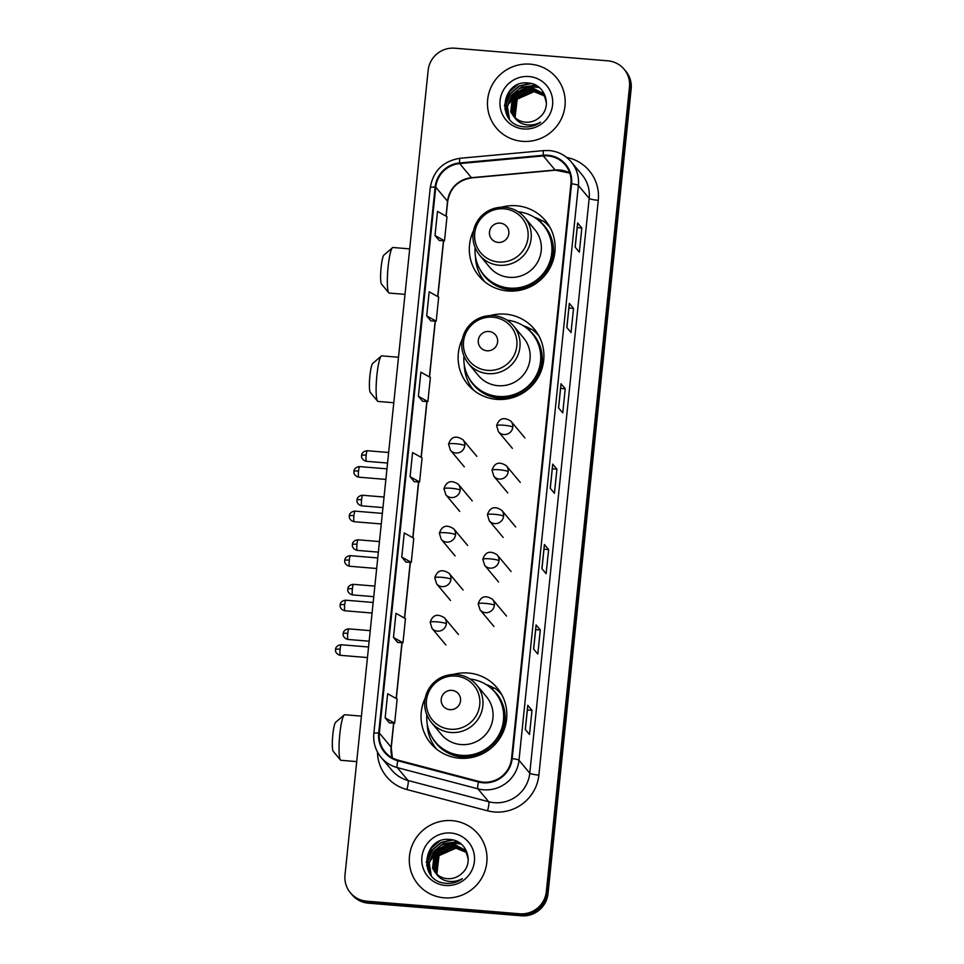 <?xml version="1.0" encoding="UTF-8"?>
<svg xmlns="http://www.w3.org/2000/svg" width="964" height="964" viewBox="0 0 964 964"><rect width="100%" height="100%" fill="white"/><g stroke="black" fill="none" stroke-linecap="round" stroke-linejoin="round"><path stroke-width="1.45" d="M425.281 697.852A43.272 42.392 -39.9 0 0 430.739 743.365A43.272 42.392 -39.9 0 0 459.539 758.222A43.272 42.392 -39.9 0 0 501.726 735.11A43.272 42.392 -39.9 0 0 497.135 687.862A43.272 42.392 -39.9 0 0 468.335 673.017A43.272 42.392 -39.9 0 0 453.297 674.426M433.161 744.268A43.272 42.392 -39.9 0 0 435.101 747.859M462.371 338.979A43.272 42.392 -39.9 0 0 467.817 384.503A43.272 42.392 -39.9 0 0 496.617 399.361A43.272 42.392 -39.9 0 0 538.804 376.237A43.272 42.392 -39.9 0 0 534.225 329.001A43.272 42.392 -39.9 0 0 505.425 314.144A43.272 42.392 -39.9 0 0 490.387 315.553M470.239 385.395A43.272 42.392 -39.9 0 0 472.179 388.986M473.565 230.613A43.272 42.392 -39.9 0 0 479.024 276.138A43.272 42.392 -39.9 0 0 507.823 290.983A43.272 42.392 -39.9 0 0 550.01 267.872A43.272 42.392 -39.9 0 0 545.419 220.636A43.272 42.392 -39.9 0 0 516.62 205.778A43.272 42.392 -39.9 0 0 501.581 207.188M481.446 277.03A43.272 42.392 -39.9 0 0 483.386 280.62M549.058 225.721A43.272 42.392 -39.9 0 0 545.877 223.178M542.431 220.925A43.272 42.392 -39.9 0 0 534.405 217.322M537.864 334.086A43.272 42.392 -39.9 0 0 534.683 331.544M531.224 329.302A43.272 42.392 -39.9 0 0 523.211 325.687M500.774 692.959A43.272 42.392 -39.9 0 0 497.593 690.405M494.146 688.163A43.272 42.392 -39.9 0 0 486.121 684.561M350.354 892.748L352.041 894.761A24.498 23.992 -39.9 0 0 368.344 903.172L521.355 915.8A24.498 23.992 -39.9 0 0 548.01 893.676L631.167 88.953A24.498 23.992 -39.9 0 0 625.805 71.252L624.961 70.239A24.498 23.992 -39.9 0 1 630.323 87.953A24.498 23.992 -39.9 0 0 624.961 70.239L624.118 69.239A24.498 23.992 -39.9 0 0 607.814 60.828L454.803 48.2A24.498 23.992 -39.9 0 0 428.149 70.324L344.992 875.047A24.498 23.992 -39.9 0 0 366.657 901.159L519.668 913.788A24.498 23.992 -39.9 0 0 546.323 891.664L629.48 86.941A24.498 23.992 -39.9 0 0 624.118 69.239M546.323 891.664L547.166 892.664L630.323 87.953L547.166 892.664A24.498 23.992 -39.9 0 1 520.512 914.788A24.498 23.992 -39.9 0 0 547.166 892.664L548.01 893.676M366.657 901.159L367.501 902.159L520.512 914.788L367.501 902.159A24.498 23.992 -39.9 0 1 351.197 893.761A24.498 23.992 -39.9 0 0 367.501 902.159L368.344 903.172M530.308 64.166A39.187 38.391 -39.9 0 0 492.098 85.097A39.187 38.391 -39.9 0 0 496.255 127.887A39.187 38.391 -39.9 0 0 522.331 141.334A39.187 38.391 -39.9 0 0 560.542 120.404A39.187 38.391 -39.9 0 0 556.397 77.614A39.187 38.391 -39.9 0 0 530.308 64.166A39.187 38.391 -39.9 0 0 492.098 85.097A39.187 38.391 -39.9 0 0 496.255 127.887A39.187 38.391 -39.9 0 0 522.331 141.334A39.187 38.391 -39.9 0 0 560.542 120.404A39.187 38.391 -39.9 0 0 556.397 77.614A39.187 38.391 -39.9 0 0 530.308 64.166M452.14 820.653A39.187 38.391 -39.9 0 0 413.93 841.584A39.187 38.391 -39.9 0 0 418.075 884.374A39.187 38.391 -39.9 0 0 444.163 897.821A39.187 38.391 -39.9 0 0 482.374 876.891A39.187 38.391 -39.9 0 0 478.216 834.101A39.187 38.391 -39.9 0 0 452.14 820.653A39.187 38.391 -39.9 0 0 413.93 841.584A39.187 38.391 -39.9 0 0 418.075 884.374A39.187 38.391 -39.9 0 0 444.163 897.821A39.187 38.391 -39.9 0 0 482.374 876.891A39.187 38.391 -39.9 0 0 478.216 834.101A39.187 38.391 -39.9 0 0 452.14 820.653M547.817 155.891A26.124 25.594 140.1 0 1 570.929 183.738L511.535 758.548A26.124 25.594 140.1 0 1 478.674 781.382L398.024 760.138A26.124 25.594 140.1 0 1 379.346 733.05L435.752 187.173A26.124 25.594 140.1 0 1 459.671 163.591L543.31 155.915A26.124 25.594 140.1 0 1 547.817 155.891M547.889 155.24A26.775 26.233 -39.9 0 0 543.262 155.264L459.623 162.952A26.775 26.233 -39.9 0 0 435.113 187.112L378.695 733.001A26.775 26.233 -39.9 0 0 397.843 760.765L478.493 782.009A26.775 26.233 -39.9 0 0 512.185 758.596L571.58 183.799A26.775 26.233 -39.9 0 0 547.889 155.24M525.284 729.435L529.501 734.472L531.995 710.348L527.778 705.311L525.284 729.435M527.838 705.455L525.344 729.507L527.826 705.479A6.531 0.928 -174.1 0 0 527.838 705.455A6.531 0.928 -174.1 0 0 527.778 705.311M527.368 709.974L531.995 710.348M533.598 649.037L537.804 654.074L540.298 629.962L536.092 624.925L533.598 649.037M536.141 625.058L533.658 649.109L536.141 625.082A6.531 0.928 -174.1 0 0 536.141 625.058A6.531 0.928 -174.1 0 0 536.092 624.925M535.671 629.576L540.298 629.962M541.901 568.652L546.118 573.688L548.612 549.564L544.395 544.527L541.901 568.652M544.455 544.672L541.961 568.724L544.443 544.696A6.531 0.928 -174.1 0 0 544.455 544.672A6.531 0.928 -174.1 0 0 544.395 544.527M543.985 549.191L548.612 549.564M575.134 247.073L579.34 252.122L581.834 227.998L577.629 222.961L575.134 247.073M577.677 223.106L575.195 247.158L577.677 223.13A6.531 0.928 -174.1 0 0 577.677 223.106A6.531 0.928 -174.1 0 0 577.629 222.961M577.219 227.612L581.834 227.998M566.832 327.471L571.037 332.508L573.532 308.396L569.314 303.359L566.832 327.471M569.375 303.491L566.892 327.543L569.363 303.515A6.531 0.928 -174.1 0 0 569.375 303.491A6.531 0.928 -174.1 0 0 569.314 303.359M568.905 308.01L573.532 308.396M558.518 407.868L562.735 412.905L565.217 388.781L561.012 383.744L558.518 407.868M561.06 383.889L558.578 407.941L561.06 383.913A6.531 0.928 -174.1 0 0 561.06 383.889A6.531 0.928 -174.1 0 0 561.012 383.744M560.602 388.408L565.217 388.781M550.215 488.254L554.421 493.291L556.915 469.179L552.709 464.142L550.215 488.254M552.758 464.274L550.275 488.326L552.758 464.299A6.531 0.928 -174.1 0 0 552.758 464.274A6.531 0.928 -174.1 0 0 552.709 464.142M552.288 468.793L556.915 469.179M393.469 637.469L402.964 642.759L405.458 618.647L395.963 613.357L393.469 637.469L397.686 642.47M389.372 722.904L385.154 717.867L394.662 723.157L397.144 699.033L387.649 693.743L385.154 717.867M418.388 396.3L427.883 401.59L430.378 377.466L420.882 372.176L418.388 396.3L422.606 401.289M426.703 315.903L436.198 321.193L438.692 297.081L429.185 291.791L426.703 315.903L430.908 320.892M435.005 235.517L444.5 240.807L446.995 216.683L437.499 211.393L435.005 235.517L439.223 240.506M401.771 557.084L405.94 562.072L411.267 562.374L413.761 538.249L404.265 532.959L401.771 557.084L411.267 562.374M410.086 476.686L414.291 481.723L419.581 481.976L422.075 457.864L412.568 452.574L410.086 476.686L419.581 481.976M427.883 401.59L422.557 401.289M436.198 321.193L430.872 320.892M444.5 240.807L439.174 240.506M402.964 642.759L397.638 642.458M394.662 723.157L389.323 722.855M515.475 118.09L514.764 116.68L516.861 98.774L533.779 91.255L544.021 95.569M515.68 118.259L515.089 117.078L517.198 99.172L534.116 91.664L544.154 95.797M514.68 117.391L513.426 115.078L515.523 97.171L532.441 89.664L543.467 94.677M514.872 117.572L513.752 115.475L515.861 97.581L532.779 90.062L543.612 94.894M513.933 116.644L512.089 113.475L514.186 95.581L531.116 88.061L542.865 93.821M514.113 116.837L512.414 113.885L514.523 95.978L531.441 88.459L543.021 94.026M514.246 116.969A18.449 18.075 -39.9 0 0 539.9 117.042C552.649 106.739 545.118 84.35 529.188 83.133C501.159 78.59 495.58 123.838 522.837 126.682L524.199 126.838C530.176 127.26 535.623 125.718 540.551 122.187C535.49 124.898 530.26 125.657 524.862 124.464C520.283 123.344 516.74 120.849 514.246 116.969L510.751 111.884L512.848 93.978L529.778 86.459L542.226 93.002L544.817 97.111L546.419 103.04M513.402 116.066L511.077 112.282L513.185 94.376L530.104 86.856L542.383 93.195M516.138 99.822L530.574 89.977M529.031 76.542A26.618 26.076 -39.9 0 0 500.075 100.581A26.618 26.076 -39.9 0 0 523.621 128.959A26.618 26.076 -39.9 0 0 552.577 104.919A26.618 26.076 -39.9 0 0 529.031 76.542M504.811 109.185L509.257 91.917L517.523 84.796M507.775 116.596L506.1 104.763L510.595 93.52L519.704 85.965L531.393 83.555M509.414 118.873L507.413 106.57L513.053 93.713M519.295 88.495L533.936 85.23L536.49 85.603M520.632 90.098L530.333 86.88M531.791 86.76L539.298 87.543M504.425 105.847L509.088 91.713L513.631 87.025M507.51 116.174L505.955 104.437L510.426 93.315L519.15 85.953L530.417 83.338M509.233 118.656L507.245 106.365L511.764 94.918L521.464 87.097L536.02 85.35M509.715 103.003L513.101 96.52L529.26 86.796M530.947 86.603L539.009 87.314M388.733 292.791L381.515 284.079A14.701 2.097 -85.3 0 1 381.117 267.353A14.701 2.097 -85.3 0 1 383.901 255.099L392.456 247.7A22.859 3.266 94.7 0 0 388.118 266.751A22.859 3.266 94.7 0 0 388.733 292.791A22.859 3.266 94.7 0 0 389.179 293.068L405.001 294.369M498.171 242.41A9.797 9.592 -39.9 0 0 508.823 233.565A9.797 9.592 -39.9 0 0 500.159 223.118A9.797 9.592 -39.9 0 0 489.495 231.963A9.797 9.592 -39.9 0 0 498.171 242.41M479.578 255.159L489.664 267.233A29.39 28.787 -39.9 0 0 509.233 277.319A29.39 28.787 -39.9 0 0 537.888 261.618A29.39 28.787 -39.9 0 0 534.767 229.528L524.681 217.454C519.488 211.441 512.92 208.043 504.955 207.272C479.53 205.537 463.069 233.903 479.578 255.159A29.39 28.787 -39.9 0 0 499.135 265.245A29.39 28.787 -39.9 0 0 527.79 249.543A29.39 28.787 -39.9 0 0 524.681 217.454M475.132 247.832A38.777 37.994 -39.9 0 0 483.723 274.764A38.777 37.994 -39.9 0 0 509.534 288.079A38.777 37.994 -39.9 0 0 547.347 267.365A38.777 37.994 -39.9 0 0 543.238 225.022A38.777 37.994 -39.9 0 0 518.258 211.791M483.723 274.764L484.145 275.27A38.777 37.994 -39.9 0 0 509.956 288.585A38.777 37.994 -39.9 0 0 547.769 267.872A38.777 37.994 -39.9 0 0 543.66 225.528L543.238 225.022M409.7 248.881L392.938 247.495A22.859 3.266 94.7 0 0 392.456 247.7M484.904 281.898A42.452 41.585 140.1 0 1 475.505 256.665M550.046 227.444A42.452 41.585 140.1 0 0 543.021 220.877L539.695 221.238A39.15 38.343 -39.9 0 1 538.695 281.175A39.15 38.343 -39.9 0 1 479.976 269.366M377.539 401.157L370.309 392.456A14.701 2.097 -85.3 0 1 369.911 375.719A14.701 2.097 -85.3 0 1 372.707 363.464L381.262 356.065A22.859 3.266 94.7 0 0 376.912 375.117A22.859 3.266 94.7 0 0 377.539 401.157A22.859 3.266 94.7 0 0 377.984 401.434L393.794 402.735M486.965 350.776A9.797 9.592 -39.9 0 0 497.629 341.931A9.797 9.592 -39.9 0 0 488.965 331.483A9.797 9.592 -39.9 0 0 478.301 340.328A9.797 9.592 -39.9 0 0 486.965 350.776M468.384 363.524L478.469 375.599A29.39 28.787 -39.9 0 0 498.027 385.696A29.39 28.787 -39.9 0 0 526.681 369.995A29.39 28.787 -39.9 0 0 523.572 337.894L513.475 325.82C508.293 319.807 501.726 316.409 493.761 315.638C468.335 313.903 451.875 342.268 468.384 363.524A29.39 28.787 -39.9 0 0 487.941 373.622A29.39 28.787 -39.9 0 0 516.596 357.921A29.39 28.787 -39.9 0 0 513.475 325.82M463.937 356.21A38.777 37.994 -39.9 0 0 472.529 383.13A38.777 37.994 -39.9 0 0 498.34 396.445A38.777 37.994 -39.9 0 0 536.153 375.731A38.777 37.994 -39.9 0 0 532.044 333.387A38.777 37.994 -39.9 0 0 507.064 320.156M472.529 383.13L472.95 383.636A38.777 37.994 -39.9 0 0 498.762 396.951A38.777 37.994 -39.9 0 0 536.574 376.237A38.777 37.994 -39.9 0 0 532.465 333.893L532.044 333.387M398.493 357.246L381.744 355.861A22.859 3.266 94.7 0 0 381.262 356.065M473.71 390.263A42.452 41.585 140.1 0 1 464.299 365.031M538.852 335.809A42.452 41.585 140.1 0 0 531.827 329.242L528.489 329.604A39.15 38.343 -39.9 0 1 527.501 389.54A39.15 38.343 -39.9 0 1 468.769 377.731M340.449 760.03L333.231 751.317A14.701 2.097 -85.3 0 1 332.833 734.58A14.701 2.097 -85.3 0 1 335.617 722.337L344.172 714.939A22.859 3.266 94.7 0 0 339.834 733.99A22.859 3.266 94.7 0 0 340.449 760.03A22.859 3.266 94.7 0 0 340.894 760.295L356.716 761.608M449.887 709.649A9.797 9.592 -39.9 0 0 460.551 700.792A9.797 9.592 -39.9 0 0 451.875 690.357A9.797 9.592 -39.9 0 0 441.223 699.201A9.797 9.592 -39.9 0 0 449.887 709.649M431.294 722.398L441.379 734.472A29.39 28.787 -39.9 0 0 460.949 744.557A29.39 28.787 -39.9 0 0 489.604 728.856A29.39 28.787 -39.9 0 0 486.483 696.767L476.397 684.693C471.203 678.68 464.636 675.282 456.671 674.511C431.245 672.776 414.785 701.141 431.294 722.398A29.39 28.787 -39.9 0 0 450.851 732.483A29.39 28.787 -39.9 0 0 479.506 716.782A29.39 28.787 -39.9 0 0 476.397 684.693M426.847 715.071A38.777 37.994 -39.9 0 0 435.439 742.003A38.777 37.994 -39.9 0 0 461.25 755.318A38.777 37.994 -39.9 0 0 499.063 734.604A38.777 37.994 -39.9 0 0 494.954 692.26A38.777 37.994 -39.9 0 0 469.974 679.018M435.439 742.003L435.861 742.509A38.777 37.994 -39.9 0 0 461.672 755.824A38.777 37.994 -39.9 0 0 499.485 735.098A38.777 37.994 -39.9 0 0 495.376 692.767L494.954 692.26M361.416 716.119L344.654 714.734A22.859 3.266 94.7 0 0 344.172 714.939M436.62 749.136A42.452 41.585 140.1 0 1 427.221 723.904M501.762 694.683A42.452 41.585 140.1 0 0 494.737 688.115L491.411 688.477A39.15 38.343 -39.9 0 1 490.411 748.413A39.15 38.343 -39.9 0 1 431.691 736.604M437.294 874.577L436.584 873.167L438.68 855.261L455.611 847.742L465.841 852.056M437.499 874.746L436.921 873.565L439.018 855.658L455.948 848.151L465.974 852.284M436.499 873.878L435.246 871.564L437.343 853.658L454.273 846.151L465.287 851.164M436.692 874.059L435.583 871.962L437.68 854.068L454.61 846.549L465.431 851.381M435.752 873.131L433.908 869.962L436.005 852.068L452.935 844.548L464.696 850.308M435.933 873.324L434.246 870.359L436.343 852.465L453.273 844.946L464.841 850.513M436.065 873.456A18.449 18.075 -39.9 0 0 461.72 873.529C474.481 863.226 466.95 840.837 451.019 839.62C422.979 835.077 417.412 880.325 444.669 883.169L446.031 883.325C452.008 883.747 457.454 882.205 462.371 878.674C457.31 881.385 452.092 882.144 446.694 880.951C442.102 879.831 438.56 877.336 436.065 873.456L432.571 868.371L434.668 850.465L451.598 842.946L464.046 849.489L466.648 853.598L468.239 859.526M435.234 872.553L432.908 868.769L435.005 850.863L451.935 843.343L464.214 849.682M437.957 856.309L452.405 846.464M450.863 833.029A26.618 26.076 -39.9 0 0 421.895 857.068A26.618 26.076 -39.9 0 0 445.44 885.446A26.618 26.076 -39.9 0 0 474.409 861.406A26.618 26.076 -39.9 0 0 450.863 833.029M426.642 865.66L431.089 848.404L439.343 841.283M429.595 873.083L427.932 861.25L432.426 850.007L441.536 842.452L453.225 840.042M431.233 875.36L429.245 863.057L434.872 850.2M441.114 844.982L455.767 841.717L458.31 842.09M442.452 846.585L452.152 843.367M453.622 843.247L461.117 844.03M426.257 862.334L430.92 848.2L435.451 843.512M429.329 872.661L427.775 860.924L432.258 849.802L440.982 842.44L452.237 839.825M431.065 875.143L429.076 862.852L433.595 851.405L443.283 843.584L457.852 841.837M431.535 859.49L434.933 853.007L451.092 843.283M452.767 843.09L460.84 843.801M631.167 88.953L629.48 86.941M521.355 915.8L519.668 913.788M569.772 173.026A26.124 25.594 -39.9 0 0 555.095 170.013L471.456 177.701A26.124 25.594 -39.9 0 0 447.549 201.271L446.007 216.141M566.651 157.409A40.825 39.994 140.1 0 1 598.27 200.307L538.876 775.104A8.17 1.157 5.9 0 1 529.766 773.176L589.173 198.379A32.656 31.993 -39.9 0 0 582.015 174.773L571.23 161.88A32.656 31.993 140.1 0 1 578.388 185.486A8.17 1.157 -174.1 0 0 571.58 183.799M538.876 775.104A40.825 39.994 140.1 0 1 494.46 811.977A40.825 39.994 140.1 0 1 487.531 810.796L406.88 789.552A40.825 39.994 140.1 0 1 377.478 752.041M494.231 802.675A32.656 31.993 -39.9 0 0 529.766 773.176L518.994 760.283A32.656 31.993 140.1 0 1 477.903 788.829L397.252 767.597A32.656 31.993 140.1 0 1 381.069 757.33L391.854 770.224A32.656 31.993 -39.9 0 0 408.037 780.491L488.688 801.735A32.656 31.993 -39.9 0 0 494.231 802.675M571.23 161.88C565.47 155.204 558.18 151.432 549.335 150.565L543.684 150.601A8.17 0.952 84.8 0 0 543.262 155.264M543.684 150.601L460.045 158.277C443.139 161.036 433.21 170.833 430.257 187.667A8.17 1.157 5.9 0 1 435.113 187.112M378.695 733.001A8.17 1.157 -174.1 0 0 373.839 733.556C373.056 742.485 375.466 750.414 381.069 757.33M397.843 760.765A8.17 1.35 104.8 0 0 397.252 767.597L408.037 780.491A8.17 1.35 -75.2 0 1 406.88 789.552M460.045 158.277A8.17 0.952 84.8 0 0 459.623 162.952M478.493 782.009A8.17 1.35 104.8 0 0 477.903 788.829L488.688 801.735A8.17 1.35 -75.2 0 1 487.531 810.796M512.185 758.596A8.17 1.157 5.9 0 1 518.994 760.283L578.388 185.486L589.173 198.379A8.17 1.157 5.9 0 0 598.27 200.307M379.346 733.05L391.131 747.16A26.124 25.594 -39.9 0 0 392.3 757.873M543.31 155.915L555.095 170.013A14.701 1.699 -95.2 0 0 555.397 170.194L471.758 177.87A14.701 1.699 -95.2 0 1 471.456 177.701L459.671 163.591M435.752 187.173L447.549 201.271A14.701 2.085 5.9 0 1 447.67 201.584L446.151 216.213M443.464 240.747L437.704 296.526M435.162 321.132L429.39 376.924M426.847 401.53L421.087 457.31M418.545 481.916L412.785 537.707M410.23 562.313L404.47 618.093M401.928 642.699L396.168 698.49M393.625 723.096L391.131 747.16A14.701 2.085 5.9 0 1 391.251 747.474L392.348 757.897M498.641 262.003A27.004 26.45 -39.9 0 0 528.019 237.614A27.004 26.45 -39.9 0 0 504.136 208.827A27.004 26.45 -39.9 0 0 474.746 233.216A27.004 26.45 -39.9 0 0 498.641 262.003M487.435 370.369A27.004 26.45 -39.9 0 0 516.825 345.98A27.004 26.45 -39.9 0 0 492.929 317.204A27.004 26.45 -39.9 0 0 463.551 341.581A27.004 26.45 -39.9 0 0 487.435 370.369M450.357 729.242A27.004 26.45 -39.9 0 0 479.735 704.853A27.004 26.45 -39.9 0 0 455.852 676.065A27.004 26.45 -39.9 0 0 426.462 700.454A27.004 26.45 -39.9 0 0 450.357 729.242M512.788 427.16A8.17 8.001 -39.9 0 0 510.992 421.256C503.943 416.677 499.147 418.147 496.617 425.654A8.17 1.157 5.9 0 1 503.678 425.232A8.17 1.157 -174.1 0 1 512.788 427.16A8.17 8.001 -39.9 0 1 498.472 431.727L496.617 425.654M366.175 455.201A5.302 0.759 -85.3 0 1 367.296 450.73C362.307 451.019 361.44 455.116 361.765 454.526L361.584 455.478A5.302 0.747 5.9 0 1 366.175 455.201A5.302 0.759 -85.3 0 0 366.416 461.31L387.564 463.057M361.621 455.586A5.302 0.747 5.9 0 1 361.584 455.478L361.584 456.611C361.355 455.972 361.512 460.19 366.416 461.31M508.185 471.697A8.17 8.001 -39.9 0 0 506.389 465.793C499.34 461.214 494.544 462.684 492.014 470.191A8.17 1.157 5.9 0 1 499.075 469.769A8.17 1.157 -174.1 0 1 508.185 471.697A8.17 8.001 -39.9 0 1 493.869 476.264L492.014 470.191M361.572 499.738A5.302 0.759 -85.3 0 1 362.693 495.267C357.704 495.556 356.837 499.653 357.162 499.063L356.981 500.015A5.302 0.747 5.9 0 1 361.572 499.738A5.302 0.759 -85.3 0 0 361.813 505.847L382.961 507.594M357.017 500.123A5.302 0.747 5.9 0 1 356.981 500.015L356.981 501.147C356.752 500.509 356.909 504.726 361.813 505.847M503.582 516.234A8.17 8.001 -39.9 0 0 501.798 510.33C494.737 505.751 489.941 507.221 487.41 514.728A8.17 1.157 5.9 0 1 494.472 514.306A8.17 1.157 -174.1 0 1 503.582 516.234A8.17 8.001 -39.9 0 1 489.266 520.801L487.41 514.728M356.969 544.274A5.302 0.759 -85.3 0 1 358.09 539.804C353.101 540.093 352.234 544.19 352.559 543.6L352.378 544.552A5.302 0.747 5.9 0 1 356.969 544.274A5.302 0.759 -85.3 0 0 357.222 550.384L378.358 552.131M352.414 544.66A5.302 0.747 5.9 0 1 352.378 544.552L352.378 545.684C352.149 545.046 352.306 549.263 357.222 550.384M498.978 560.771A8.17 8.001 -39.9 0 0 497.195 554.866C490.134 550.287 485.338 551.757 482.807 559.265A8.17 1.157 5.9 0 1 489.869 558.843A8.17 1.157 -174.1 0 1 498.978 560.771A8.17 8.001 -39.9 0 1 484.663 565.338L482.807 559.265M352.366 588.811A5.302 0.759 -85.3 0 1 353.487 584.341C348.498 584.63 347.63 588.727 347.956 588.136L347.775 589.088A5.302 0.747 5.9 0 1 352.366 588.811A5.302 0.759 -85.3 0 0 352.619 594.921L373.755 596.668M347.811 589.197A5.302 0.747 5.9 0 1 347.775 589.088L347.775 590.221C347.558 589.582 347.703 593.8 352.619 594.921M494.375 605.308A8.17 8.001 -39.9 0 0 492.592 599.403C485.531 594.824 480.735 596.294 478.204 603.801A8.17 1.157 5.9 0 1 485.266 603.38A8.17 1.157 -174.1 0 1 494.375 605.308A8.17 8.001 -39.9 0 1 480.06 609.875L478.204 603.801M347.763 633.348A5.302 0.759 -85.3 0 1 348.884 628.877C343.895 629.167 343.027 633.264 343.353 632.673L343.172 633.625A5.302 0.747 5.9 0 1 347.763 633.348A5.302 0.759 -85.3 0 0 348.016 639.457L369.152 641.205M343.208 633.734A5.302 0.747 5.9 0 1 343.172 633.625L343.172 634.758C342.955 634.119 343.1 638.337 348.016 639.457M358.524 471.071A5.302 0.759 -85.3 0 1 359.644 466.6C354.656 466.889 353.788 470.986 354.113 470.396L353.933 471.348A5.302 0.747 5.9 0 1 358.524 471.071A5.302 0.759 -85.3 0 0 358.777 477.18L385.877 479.421M353.969 471.456A5.302 0.747 5.9 0 1 353.933 471.348L353.933 472.481C353.716 471.842 353.86 476.059 358.777 477.18M464.744 445.657A8.17 8.001 -39.9 0 0 462.949 439.753C455.9 435.174 451.104 436.644 448.561 444.151A8.17 1.157 5.9 0 1 455.635 443.729A8.17 1.157 -174.1 0 1 464.744 445.657A8.17 8.001 -39.9 0 1 450.429 450.224L448.561 444.151M353.921 515.607A5.302 0.759 -85.3 0 1 355.041 511.137C350.053 511.426 349.185 515.523 349.51 514.933L349.329 515.885A5.302 0.747 5.9 0 1 353.921 515.607A5.302 0.759 -85.3 0 0 354.174 521.717L381.274 523.958M349.366 515.993A5.302 0.747 5.9 0 1 349.329 515.885L349.329 517.017C349.113 516.379 349.257 520.596 354.174 521.717M460.141 490.194A8.17 8.001 -39.9 0 0 458.346 484.289C451.297 479.711 446.501 481.181 443.97 488.688A8.17 1.157 5.9 0 1 451.032 488.266A8.17 1.157 -174.1 0 1 460.141 490.194A8.17 8.001 -39.9 0 1 445.826 494.761L443.97 488.688M349.317 560.144A5.302 0.759 -85.3 0 1 350.438 555.674C345.449 555.963 344.582 560.06 344.907 559.469L344.726 560.421A5.302 0.747 5.9 0 1 349.317 560.144A5.302 0.759 -85.3 0 0 349.571 566.254L376.671 568.495M344.763 560.53A5.302 0.747 5.9 0 1 344.726 560.421L344.726 561.554C344.51 560.915 344.654 565.133 349.571 566.254M455.538 534.731A8.17 8.001 -39.9 0 0 453.743 528.826C446.694 524.247 441.898 525.717 439.367 533.225A8.17 1.157 5.9 0 1 446.428 532.803A8.17 1.157 -174.1 0 1 455.538 534.731A8.17 8.001 -39.9 0 1 441.223 539.298L439.367 533.225M344.714 604.681A5.302 0.759 -85.3 0 1 345.835 600.211C340.846 600.5 339.979 604.597 340.304 604.006L340.123 604.958A5.302 0.747 5.9 0 1 344.714 604.681A5.302 0.759 -85.3 0 0 344.967 610.79L372.068 613.032M340.172 605.067A5.302 0.747 5.9 0 1 340.123 604.958L340.123 606.091C339.906 605.452 340.051 609.67 344.967 610.79M450.935 579.268A8.17 8.001 -39.9 0 0 449.14 573.363C442.09 568.784 437.294 570.254 434.764 577.761A8.17 1.157 5.9 0 1 441.825 577.34A8.17 1.157 -174.1 0 1 450.935 579.268A8.17 8.001 -39.9 0 1 436.62 583.835L434.764 577.761M340.111 649.218A5.302 0.759 -85.3 0 1 341.232 644.747C336.243 645.036 335.376 649.134 335.713 648.543L335.52 649.495A5.302 0.747 5.9 0 1 340.111 649.218A5.302 0.759 -85.3 0 0 340.364 655.327L367.465 657.569M335.568 649.603A5.302 0.747 5.9 0 1 335.52 649.495L335.52 650.628C335.303 649.989 335.448 654.207 340.364 655.327M446.332 623.804A8.17 8.001 -39.9 0 0 444.549 617.9C437.487 613.321 432.691 614.791 430.161 622.298A8.17 1.157 5.9 0 1 437.222 621.876A8.17 1.157 -174.1 0 1 446.332 623.804A8.17 8.001 -39.9 0 1 432.017 628.371L430.161 622.298M430.257 187.667L373.839 733.556M471.758 177.87C458.093 180.16 450.068 188.064 447.67 201.584M443.621 240.747L437.849 296.611M435.318 321.145L429.534 376.996M427.004 401.542L421.232 457.394M418.701 481.928L412.929 537.779M410.387 562.325L404.615 618.177M402.084 642.711L396.312 698.563M393.77 723.108L391.251 747.474M555.397 170.194L569.784 173.086M524.898 437.885L510.992 421.256M512.366 448.356L498.472 431.727M367.296 450.73L388.649 452.49M520.295 482.422L506.389 465.793M507.763 492.893L493.869 476.264M362.693 495.267L384.058 497.038M515.692 526.959L501.798 510.33M503.16 537.43L489.266 520.801M358.09 539.804L379.454 541.575M511.089 571.495L497.195 554.866M498.557 581.967L484.663 565.338M353.487 584.341L374.851 586.112M506.486 616.032L492.592 599.403M493.954 626.504L480.06 609.875M348.884 628.877L370.248 630.649M476.855 456.382L462.949 439.753M359.644 466.6L386.962 468.853M464.323 466.853L450.429 450.224M472.252 500.918L458.346 484.289M355.041 511.137L382.359 513.39M459.72 511.39L445.826 494.761M467.648 545.455L453.743 528.826M350.438 555.674L377.755 557.927M455.116 555.927L441.223 539.298M463.045 589.992L449.14 573.363M345.835 600.211L373.152 602.464M450.513 600.464L436.62 583.835M458.442 634.529L444.549 617.9M341.232 644.747L368.549 647.001M445.91 645L432.017 628.371"/></g></svg>
